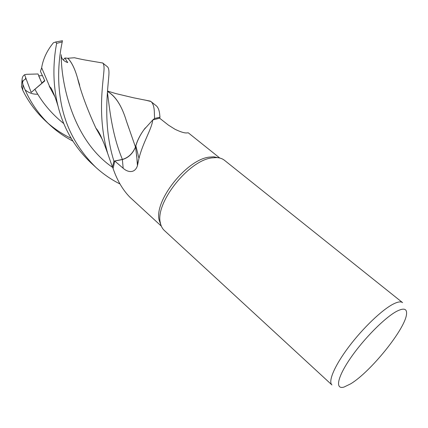 <?xml version="1.0" encoding="UTF-8"?>
<svg xmlns="http://www.w3.org/2000/svg" width="428" height="428" viewBox="0 0 428 428"><rect width="100%" height="100%" fill="white"/><g stroke="black" fill="none" stroke-linecap="round" stroke-linejoin="round"><path stroke-width="0.64" d="M98.938 62.386L102.693 62.986C103.849 64.045 104.266 66.608 103.945 70.668C103.009 83.749 97.231 116.919 107.696 153.454L112.457 167.161L113.95 161.131L122.397 159.43C128.352 157.675 132.707 153.534 135.467 147.013C136.976 141.235 139.796 135.478 143.931 129.748L152.726 119.99L154.535 118.508L159.981 117.219L159.612 113.543C159.077 109.734 157.927 107.123 156.172 105.716L150.854 101.468C152.866 103.052 154.016 106.326 154.315 111.291L154.572 118.481L159.992 117.197M107.487 91.448C115.501 95.926 121.798 105.775 126.394 120.99L135.451 146.981C137.163 140.507 140.464 134.141 145.343 127.876C140.464 134.135 137.169 140.502 135.451 146.981L135.467 147.013C132.707 153.534 128.352 157.675 122.397 159.43L113.934 161.131C102.281 124.473 108.118 87.435 108.91 74.675C109.167 70.411 108.653 67.758 107.358 66.709L102.559 62.873M160.939 225.075L159.216 220.367C153.743 201.048 186.752 159.28 209.463 157.103L213.775 156.819L218.692 157.809M186.314 132.974L186.485 132.948C184.163 133.054 180.343 131.829 175.015 129.272L168.418 125.12L159.601 118.171L152.833 119.952L154.535 118.508L152.833 119.952M152.726 119.99C151.828 128.983 143.011 142.091 138.977 158.408L137.441 165.706C134.772 173.854 127.512 172.275 123.168 168.258L114.774 161.035L113.083 168.504C117.16 180.349 122.766 189.92 129.903 197.217L161.329 226.128M164.272 230.408C162.308 228.595 161.008 226.102 160.382 222.935C154.786 203.166 188.802 160.136 212.074 157.879L216.488 157.584C219.714 157.723 222.373 158.627 224.47 160.297L402.577 302.633C400.886 301.301 397.794 301.772 393.3 304.046C382.161 309.69 362.998 327.966 348.836 346.776C334.632 365.598 327.923 381.46 331.93 384.927L164.272 230.408M72.84 141.079C64.649 136.869 57.085 131.589 50.162 125.243C38.14 114.078 29.067 100.527 22.93 84.584L22.079 79.603C22.176 77.329 23.021 75.713 24.605 74.745L31.18 92.437L44.758 80.758L41.821 83.027L38.664 75.793L42.361 75.681M350.58 383.889L344.064 387.04C335.001 389.855 337.098 377.63 350.43 358.247C363.65 338.917 385.045 317.367 396.815 311.247C403.925 307.673 407.151 308.695 406.509 314.312C405.134 329.164 370.488 372.055 350.58 383.889M137.698 164.748L135.558 146.938C132.841 153.577 128.448 157.782 122.381 159.558L114.774 161.035M135.558 146.938L135.863 145.814C137.431 140.416 140.117 135.061 143.931 129.748M112.457 167.161L113.099 168.397L112.457 167.161L113.95 161.131L122.408 159.451C128.373 157.707 132.728 153.566 135.489 147.023L135.467 147.013M219.789 158.034L188.299 132.824L186.485 132.948M154.572 118.481L159.981 117.219L159.644 118.208M24.605 74.75L26.413 74.306L38.033 73.98L41.821 83.032L44.646 80.528M112.446 167.134L113.934 161.131M21.47 86.279L22.727 90.185C28.409 101.827 36.075 112.152 45.726 121.156L50.162 125.243M47.963 123.157C55.062 129.293 62.798 134.355 71.171 138.34M120.011 183.981C111.216 179.589 103.105 173.998 95.685 167.198C76.425 148.067 64.735 125.661 60.621 99.986C56.523 75.563 59.701 53.703 62.226 41.912L62.413 40.713M58.005 106.01C55.019 96.327 54.089 94.716 52.922 91.87C50.381 86.354 51.462 88.805 49.637 86.574L41.66 67.752C43.116 58.871 47.037 50.541 53.414 42.768L55.656 42.003L56.657 43.356C54.035 56.55 51.574 80.341 58.005 106.016C63.499 128.165 74.429 147.05 90.784 162.683L95.685 167.198M144.782 100.002L150.854 101.468M107.482 91.49C115.608 96.188 121.916 106.042 126.41 121.065L128.946 128.427M49.306 86.285L54.816 96.487M31.18 92.437L44.822 80.881L40.446 71.353L41.671 67.795M49.247 86.237L54.891 96.68M102.217 139.212L95.99 128.25M79.694 85.231L77.522 78.115C74.943 68.908 71.701 62.285 67.801 58.245L74.461 57.748L79.324 58.85M61.365 56.234C61.782 59.08 63.9 61.199 67.731 62.595L64.89 58.015L67.801 58.245M67.827 58.213C71.685 62.188 74.911 68.796 77.505 78.035C80.801 91.785 86.932 108.482 95.893 128.133L102.319 139.442M37.723 94.187C33.036 94.428 28.826 92.972 25.081 89.816M25.594 78.11L25.439 79.244C23.898 79.694 22.882 80.881 22.384 82.802M63.232 59.931L64.89 58.015M122.381 159.558L123.168 168.258M107.417 92.271C109.536 107.546 111.606 133.541 122.397 159.43L122.408 159.451M22.727 90.185L22.93 84.584M56.657 43.356L62.226 41.912M34.877 89.233C42.088 102.549 51.729 114.003 63.799 123.596M61.268 54.725C60.862 79.431 71.08 138.934 112.548 167.359M159.216 220.367L160.382 222.935M135.863 145.814L138.977 158.408M136.666 155.032L137.441 165.706M213.775 156.819L216.488 157.584M107.519 91.062L115.753 93.566L133.59 97.798L150.426 101.158M54.854 96.573L52.997 93.315M107.696 153.454L104.202 143.931L100.687 135.804C99.146 132.53 97.547 129.973 95.893 128.133M102.693 62.986L90.934 61.011C86.467 60.166 85.038 60.198 74.461 57.748M55.656 42.003L62.456 40.708M22.079 79.603L21.486 87.114"/></g></svg>
